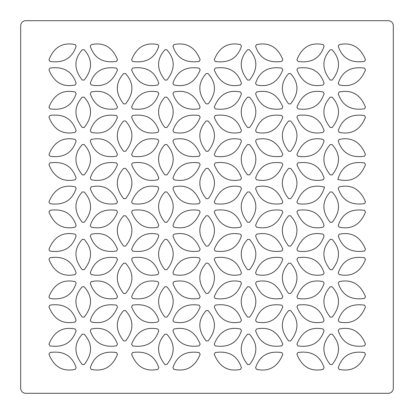 <?xml version="1.0" encoding="UTF-8"?>
<svg xmlns="http://www.w3.org/2000/svg" width="414" height="414" viewBox="0 0 414 414"><rect width="100%" height="100%" fill="white"/><g stroke="black" fill="none" stroke-linecap="round" stroke-linejoin="round"><path stroke-width="0.62" d="M393.3 25.756A5.056 5.056 0 0 0 388.244 20.7L25.756 20.7A5.056 5.056 0 0 0 20.7 25.756L20.7 388.244A5.056 5.056 0 0 0 25.756 393.3L388.244 393.3A5.056 5.056 0 0 0 393.3 388.244L393.3 25.756L393.3 388.244M363.813 251.117L364.475 251.034L365.474 249.295L365.215 248.679C360.144 236.679 351.657 231.824 339.754 234.117L339.19 234.231L338.248 235.866L338.429 236.415C342.425 247.857 350.886 252.763 363.813 251.117M365.215 260.106L365.474 259.49L364.475 257.756L363.813 257.668C350.886 256.028 342.425 260.929 338.429 272.371L338.248 272.919L339.19 274.554L339.754 274.673C351.657 276.966 360.144 272.112 365.215 260.106M363.813 298.525L364.475 298.437L365.474 296.703L365.215 296.082C360.144 284.082 351.657 279.227 339.754 281.52L339.19 281.634L338.248 283.274L338.429 283.818C342.425 295.265 350.886 300.166 363.813 298.525M332.504 287.218L332.121 286.783L330.232 286.783L329.854 287.218C321.937 296.398 321.921 306.179 329.808 316.55L330.217 317.083L332.219 317.077L332.623 316.55C340.479 306.153 340.443 296.377 332.504 287.218M332.504 239.809L332.121 239.38L330.232 239.38L329.854 239.815C321.937 248.995 321.921 258.771 329.808 269.147L330.217 269.68L332.219 269.674L332.623 269.141C340.479 258.75 340.443 248.969 332.504 239.809M322.589 274.684L323.153 274.57L324.1 272.94L323.919 272.391C319.955 260.934 311.504 256.012 298.572 257.622L297.909 257.705L296.905 259.438L297.164 260.059C302.204 272.07 310.681 276.95 322.589 274.684M297.164 296.134L296.905 296.75L297.909 298.484L298.572 298.572C311.504 300.181 319.955 295.254 323.919 283.802L324.1 283.254L323.153 281.618L322.589 281.504C310.681 279.243 302.204 284.118 297.164 296.134M297.164 248.731L296.905 249.347L297.909 251.081L298.572 251.163C311.504 252.773 319.955 247.851 323.919 236.399L324.1 235.851L323.153 234.215L322.589 234.101C310.681 231.84 302.204 236.715 297.164 248.731M322.589 227.281L323.153 227.167L324.1 225.532L323.919 224.983C319.955 213.531 311.504 208.609 298.572 210.219L297.909 210.302L296.905 212.035L297.164 212.651C302.204 224.667 310.681 229.542 322.589 227.281M297.164 201.328L296.905 201.944L297.909 203.678L298.572 203.76C311.504 205.37 319.955 200.448 323.919 188.996L324.55 187.092L322.589 186.698C310.681 184.432 302.204 189.312 297.164 201.328M332.504 192.406L332.121 191.972L330.232 191.977L329.854 192.412C321.937 201.592 321.921 211.368 329.808 221.744L330.217 222.271L332.219 222.271L332.623 221.738C340.479 211.342 340.443 201.566 332.504 192.406M363.813 345.928L364.475 345.84L365.474 344.106L365.215 343.491C360.144 331.485 351.657 326.63 339.754 328.923L339.19 329.042L338.248 330.677L338.429 331.226C342.425 342.668 350.886 347.569 363.813 345.928M365.215 354.917L365.474 354.301L364.475 352.562L363.813 352.48C350.886 350.834 342.425 355.74 338.429 367.182L338.248 367.73L339.19 369.366L339.754 369.479C351.657 371.772 360.144 366.918 365.215 354.917M332.504 334.621L332.121 334.186L330.232 334.191L329.854 334.626C321.937 343.806 321.921 353.582 329.808 363.958L330.217 364.486L332.219 364.486L332.623 363.953C340.479 353.556 340.443 343.78 332.504 334.621M322.589 369.495L323.153 369.381L324.1 367.746L323.919 367.197C319.955 355.745 311.504 350.824 298.572 352.433L297.909 352.516L296.905 354.249L297.164 354.865C302.204 366.882 310.681 371.756 322.589 369.495M297.164 343.537L296.905 344.158L297.909 345.892L298.572 345.975C311.504 347.584 319.955 342.663 323.919 331.205L324.1 330.657L323.153 329.026L322.589 328.913C310.681 326.646 302.204 331.526 297.164 343.537M365.215 307.514L365.474 306.893L364.475 305.159L363.813 305.071C350.886 303.431 342.425 308.332 338.429 319.779L338.248 320.322L339.19 321.963L339.754 322.076C351.657 324.369 360.144 319.515 365.215 307.514M322.589 322.092L323.153 321.978L324.1 320.343L323.919 319.794C319.955 308.342 311.504 303.415 298.572 305.025L297.909 305.113L296.905 306.846L297.164 307.462C302.204 319.479 310.681 324.353 322.589 322.092M332.504 97.595L332.121 97.166L330.232 97.166L329.854 97.6C321.937 106.781 321.921 116.557 329.808 126.932L330.217 127.465L332.219 127.46L332.623 126.927C340.479 116.536 340.443 106.76 332.504 97.595M322.589 132.47L323.153 132.356L324.1 130.726L323.919 130.177C319.955 118.72 311.504 113.798 298.572 115.408L297.909 115.496L296.905 117.224L297.164 117.845C302.204 129.861 310.681 134.736 322.589 132.47M297.164 106.517L296.905 107.133L297.909 108.866L298.572 108.949C311.504 110.559 319.955 105.637 323.919 94.185L324.1 93.636L323.153 92.001L322.589 91.887C310.681 89.626 302.204 94.501 297.164 106.517M363.813 108.903L364.475 108.82L365.474 107.081L365.215 106.465C360.144 94.464 351.657 89.61 339.754 91.903L339.19 92.017L338.248 93.652L338.429 94.201C342.425 105.648 350.886 110.548 363.813 108.903M322.589 85.067L323.153 84.953L324.1 83.317L323.919 82.769C319.955 71.317 311.504 66.395 298.572 68.005L297.909 68.087L296.905 69.821L297.164 70.437C302.204 82.453 310.681 87.328 322.589 85.067M365.215 70.489L365.474 69.873L364.475 68.139L363.813 68.051C350.886 66.411 342.425 71.311 338.429 82.753L338.248 83.302L339.19 84.937L339.754 85.051C351.657 87.349 360.144 82.489 365.215 70.489M332.504 50.192L332.121 49.763L330.232 49.763L329.854 50.197C321.937 59.378 321.921 69.154 329.808 79.529L330.217 80.057L332.219 80.057L332.623 79.524C340.479 69.133 340.443 59.352 332.504 50.192M323.919 46.782L324.1 46.233L323.153 44.598L322.589 44.484C310.681 42.223 302.204 47.098 297.164 59.114L296.905 59.73L297.909 61.463L298.572 61.546C311.504 63.156 319.955 58.234 323.919 46.782M363.813 61.5L364.475 61.412L365.474 59.678L365.215 59.062C360.144 47.061 351.657 42.202 339.754 44.5L339.19 44.614L338.248 46.249L338.429 46.798C342.425 58.239 350.886 63.14 363.813 61.5M365.215 212.703L365.474 212.087L364.475 210.348L363.813 210.265C350.886 208.625 342.425 213.526 338.429 224.968L338.248 225.516L339.19 227.151L339.754 227.265C351.657 229.558 360.144 224.704 365.215 212.703M363.813 203.714L364.475 203.626L365.474 201.892L365.215 201.276C360.144 189.27 351.657 184.416 339.754 186.709L339.19 186.828L338.248 188.463L338.429 189.012C342.425 200.454 350.886 205.354 363.813 203.714M332.504 145.003L332.121 144.569L330.232 144.574L329.854 145.003C321.937 154.184 321.921 163.965 329.808 174.335L330.217 174.868L332.219 174.868L332.623 174.335C340.479 163.939 340.443 154.163 332.504 145.003M322.589 179.878L323.153 179.764L324.1 178.129L323.919 177.58C319.955 166.128 311.504 161.206 298.572 162.811L297.909 162.899L296.905 164.632L297.164 165.248C302.204 177.264 310.681 182.139 322.589 179.878M297.164 153.92L296.905 154.541L297.909 156.269L298.572 156.357C311.504 157.967 319.955 153.04 323.919 141.588L324.1 141.039L323.153 139.409L322.589 139.295C310.681 137.029 302.204 141.904 297.164 153.92M363.813 156.311L364.475 156.223L365.474 154.489L365.215 153.873C360.144 141.867 351.657 137.013 339.754 139.306L339.19 139.42L338.248 141.06L338.429 141.604C342.425 153.051 350.886 157.951 363.813 156.311M365.215 165.3L365.474 164.679L364.475 162.945L363.813 162.857C350.886 161.217 342.425 166.117 338.429 177.565L337.793 179.464L339.754 179.862C351.657 182.155 360.144 177.301 365.215 165.3M365.215 117.892L365.474 117.276L364.475 115.542L363.813 115.454C350.886 113.814 342.425 118.714 338.429 130.156L338.248 130.705L339.19 132.34L339.754 132.459C351.657 134.752 360.144 129.898 365.215 117.892M282.56 307.514L282.819 306.893L281.82 305.159L281.158 305.071C268.231 303.431 259.769 308.332 255.774 319.779L255.593 320.322L256.535 321.963L257.099 322.076C269.002 324.369 277.489 319.515 282.56 307.514M288.258 292.957L288.667 293.485L290.669 293.485L291.073 292.952C298.934 282.555 298.892 272.779 290.954 263.62L290.571 263.185L288.687 263.19L288.304 263.625C280.392 272.805 280.376 282.581 288.258 292.957M249.849 287.218L249.466 286.783L247.577 286.783L247.199 287.218C239.282 296.398 239.271 306.179 247.153 316.55L247.562 317.083L249.564 317.077L249.968 316.55C257.829 306.153 257.787 296.377 249.849 287.218M214.509 296.134L214.25 296.75L215.254 298.484L215.922 298.572C228.849 300.181 237.3 295.254 241.264 283.802L241.445 283.254L240.498 281.618L239.934 281.504C228.026 279.243 219.549 284.118 214.509 296.134M239.934 274.684L240.498 274.57L241.445 272.94L241.264 272.391C237.3 260.934 228.849 256.012 215.922 257.622L215.254 257.705L214.25 259.438L214.509 260.059C219.549 272.07 228.026 276.95 239.934 274.684M249.849 239.809L249.466 239.38L247.577 239.38L247.199 239.815C239.282 248.995 239.271 258.771 247.153 269.147L247.562 269.68L249.564 269.674L249.968 269.141C257.829 258.75 257.787 248.969 249.849 239.809M282.56 260.106L282.819 259.49L281.82 257.756L281.158 257.668C268.231 256.028 259.769 260.929 255.774 272.371L255.593 272.919L256.535 274.554L257.099 274.673C269.002 276.966 277.489 272.112 282.56 260.106M281.158 298.525L281.82 298.437L282.819 296.703L282.56 296.082C277.489 284.082 269.002 279.227 257.099 281.52L256.535 281.634L255.593 283.274L255.774 283.818C259.769 295.265 268.231 300.166 281.158 298.525M288.258 340.36L288.667 340.893L290.669 340.888L291.073 340.355C298.934 329.963 298.892 320.182 290.954 311.023L290.571 310.593L288.687 310.593L288.304 311.028C280.392 320.208 280.376 329.984 288.258 340.36M281.158 345.928L281.82 345.84L282.819 344.106L282.56 343.491C277.489 331.485 269.002 326.63 257.099 328.923L256.535 329.042L255.593 330.677L255.774 331.226C259.769 342.668 268.231 347.569 281.158 345.928M239.934 227.281L240.498 227.167L241.445 225.532L241.264 224.983C237.3 213.531 228.849 208.609 215.922 210.219L215.254 210.302L214.25 212.035L214.509 212.651C219.549 224.667 228.026 229.542 239.934 227.281M249.849 192.406L249.466 191.972L247.577 191.977L247.199 192.412C239.282 201.592 239.271 211.368 247.153 221.744L247.562 222.271L249.564 222.271L249.968 221.738C257.829 211.342 257.787 201.566 249.849 192.406M282.56 212.703L282.819 212.087L281.82 210.348L281.158 210.265C268.231 208.625 259.769 213.526 255.774 224.968L255.593 225.516L256.535 227.151L257.099 227.265C269.002 229.558 277.489 224.704 282.56 212.703M281.158 251.117L281.82 251.034L282.819 249.295L282.56 248.679C277.489 236.679 269.002 231.824 257.099 234.117L256.535 234.231L255.593 235.866L255.774 236.415C259.769 247.857 268.231 252.763 281.158 251.117M288.258 245.549L288.667 246.082L290.669 246.082L291.073 245.549C298.934 235.152 298.892 225.376 290.954 216.217L290.571 215.782L288.687 215.787L288.304 216.217C280.392 225.397 280.376 235.178 288.258 245.549M214.509 153.92L214.25 154.541L215.254 156.269L215.922 156.357C228.849 157.967 237.3 153.04 241.264 141.588L241.445 141.039L240.498 139.409L239.934 139.295C228.026 137.029 219.549 141.904 214.509 153.92M239.934 179.878L240.498 179.764L241.445 178.129L241.264 177.58C237.3 166.128 228.849 161.206 215.922 162.811L215.254 162.899L214.25 164.632L214.509 165.248C219.549 177.264 228.026 182.139 239.934 179.878M214.509 201.328L214.25 201.944L215.254 203.678L215.922 203.76C228.849 205.37 237.3 200.448 241.264 188.996L241.445 188.448L240.498 186.812L239.934 186.698C228.026 184.432 219.549 189.312 214.509 201.328M214.509 248.731L214.25 249.347L215.254 251.081L215.922 251.163C228.849 252.773 237.3 247.851 241.264 236.399L241.445 235.851L240.498 234.215L239.934 234.101C228.026 231.84 219.549 236.715 214.509 248.731M239.934 322.092L240.498 321.978L241.445 320.343L241.264 319.794C237.3 308.342 228.849 303.415 215.922 305.025L215.254 305.113L214.25 306.846L214.509 307.462C219.549 319.479 228.026 324.353 239.934 322.092M239.934 369.495L240.498 369.381L241.445 367.746L241.264 367.197C237.3 355.745 228.849 350.824 215.922 352.433L215.254 352.516L214.25 354.249L214.509 354.865C219.549 366.882 228.026 371.756 239.934 369.495M214.509 343.537L214.25 344.158L215.254 345.892L215.922 345.975C228.849 347.584 237.3 342.663 241.264 331.205L241.445 330.657L240.498 329.026L239.934 328.913C228.026 326.646 219.549 331.526 214.509 343.537M282.56 354.917L282.819 354.301L281.82 352.562L281.158 352.48C268.231 350.834 259.769 355.74 255.774 367.182L255.593 367.73L256.535 369.366L257.099 369.479C269.002 371.772 277.489 366.918 282.56 354.917M249.849 334.621L249.466 334.186L247.577 334.191L247.199 334.626C239.282 343.806 239.271 353.582 247.153 363.958L247.562 364.486L249.564 364.486L249.968 363.953C257.829 353.556 257.787 343.78 249.849 334.621M214.509 106.517L214.25 107.133L215.254 108.866L215.922 108.949C228.849 110.559 237.3 105.637 241.264 94.185L241.445 93.636L240.498 92.001L239.934 91.887C228.026 89.626 219.549 94.501 214.509 106.517M249.849 97.595L249.466 97.166L247.577 97.166L247.199 97.6C239.282 106.781 239.271 116.557 247.153 126.932L247.562 127.465L249.564 127.46L249.968 126.927C257.829 116.536 257.787 106.76 249.849 97.595M281.158 108.903L281.82 108.82L282.819 107.081L282.56 106.465C277.489 94.464 269.002 89.61 257.099 91.903L256.535 92.017L255.593 93.652L255.774 94.201C259.769 105.648 268.231 110.548 281.158 108.903M239.934 132.47L240.498 132.356L241.445 130.726L241.264 130.177C237.3 118.72 228.849 113.798 215.922 115.408L215.254 115.496L214.25 117.224L214.509 117.845C219.549 129.861 228.026 134.736 239.934 132.47M249.849 145.003L249.466 144.569L247.577 144.574L247.199 145.003C239.282 154.184 239.271 163.965 247.153 174.335L247.562 174.868L249.564 174.868L249.968 174.335C257.829 163.939 257.787 154.163 249.849 145.003M281.158 156.311L281.82 156.223L282.819 154.489L282.56 153.873C277.489 141.867 269.002 137.013 257.099 139.306L256.535 139.42L255.593 141.06L255.774 141.604C259.769 153.051 268.231 157.951 281.158 156.311M281.158 61.5L281.82 61.412L282.819 59.678L282.56 59.062C277.489 47.061 269.002 42.202 257.099 44.5L256.535 44.614L255.593 46.249L255.774 46.798C259.769 58.239 268.231 63.14 281.158 61.5M282.56 70.489L282.819 69.873L281.82 68.139L281.158 68.051C268.231 66.411 259.769 71.311 255.774 82.753L255.593 83.302L256.535 84.937L257.099 85.051C269.002 87.349 277.489 82.489 282.56 70.489M249.849 50.192L249.466 49.763L247.577 49.763L247.199 50.197C239.282 59.378 239.271 69.154 247.153 79.529L247.562 80.057L249.564 80.057L249.968 79.524C257.829 69.133 257.787 59.352 249.849 50.192M241.264 46.782L241.445 46.233L240.498 44.598L239.934 44.484C228.026 42.223 219.549 47.098 214.509 59.114L214.25 59.73L215.254 61.463L215.922 61.546C228.849 63.156 237.3 58.234 241.264 46.782M239.934 85.067L240.498 84.953L241.445 83.317L241.264 82.769C237.3 71.317 228.849 66.395 215.922 68.005L215.254 68.087L214.25 69.821L214.509 70.437C219.549 82.453 228.026 87.328 239.934 85.067M281.158 203.714L281.82 203.626L282.819 201.892L282.56 201.276C277.489 189.27 269.002 184.416 257.099 186.709L256.535 186.828L255.593 188.463L255.774 189.012C259.769 200.454 268.231 205.354 281.158 203.714M282.56 165.3L282.819 164.679L281.82 162.945L281.158 162.857C268.231 161.217 259.769 166.117 255.774 177.565L255.593 178.113L256.535 179.748L257.099 179.862C269.002 182.155 277.489 177.301 282.56 165.3M288.258 198.146L288.667 198.679L290.669 198.673L291.073 198.14C298.934 187.749 298.892 177.973 290.954 168.808L290.571 168.379L288.687 168.379L288.304 168.814C280.392 177.994 280.376 187.77 288.258 198.146M282.56 117.892L282.819 117.276L281.82 115.542L281.158 115.454C268.231 113.814 259.769 118.714 255.774 130.156L255.593 130.705L256.535 132.34L257.099 132.459C269.002 134.752 277.489 129.898 282.56 117.892M288.258 103.334L288.667 103.867L290.669 103.867L291.073 103.334C298.934 92.938 298.892 83.162 290.954 74.002L290.571 73.568L288.687 73.573L288.304 74.002C280.392 83.183 280.376 92.964 288.258 103.334M288.258 150.743L288.667 151.27L290.669 151.27L291.073 150.737C298.934 140.346 298.892 130.565 290.954 121.405L290.571 120.976L288.687 120.976L288.304 121.411C280.392 130.591 280.376 140.367 288.258 150.743M131.854 59.114L131.6 59.73L132.599 61.463L133.267 61.546C146.194 63.156 154.645 58.234 158.609 46.782L158.79 46.233L157.848 44.598L157.279 44.484C145.371 42.223 136.894 47.098 131.854 59.114M123.222 103.334L123.631 103.867L125.633 103.867L126.037 103.334C133.898 92.938 133.857 83.162 125.918 74.002L125.535 73.568L123.651 73.573L123.268 74.002C115.351 83.183 115.34 92.964 123.222 103.334M157.279 85.067L157.848 84.953L158.79 83.317L158.609 82.769C154.645 71.317 146.194 66.395 133.267 68.005L132.599 68.087L131.6 69.821L131.854 70.437C136.894 82.453 145.371 87.328 157.279 85.067M123.222 150.743L123.631 151.27L125.633 151.27L126.037 150.737C133.898 140.346 133.857 130.565 125.918 121.405L125.535 120.976L123.651 120.976L123.268 121.411C115.351 130.591 115.34 140.367 123.222 150.743M131.854 106.517L131.6 107.133L132.599 108.866L133.267 108.949C146.194 110.559 154.645 105.637 158.609 94.185L158.79 93.636L157.848 92.001L157.279 91.887C145.371 89.626 136.894 94.501 131.854 106.517M157.279 132.47L157.848 132.356L158.79 130.726L158.609 130.177C154.645 118.72 146.194 113.798 133.267 115.408L132.599 115.496L131.6 117.224L131.854 117.845C136.894 129.861 145.371 134.736 157.279 132.47M123.222 198.146L123.631 198.679L125.633 198.673L126.037 198.14C133.898 187.749 133.857 177.973 125.918 168.808L125.535 168.379L123.651 168.379L123.268 168.814C115.351 177.994 115.34 187.77 123.222 198.146M157.279 369.495L157.848 369.381L158.79 367.746L158.609 367.197C154.645 355.745 146.194 350.824 133.267 352.433L132.599 352.516L131.6 354.249L131.854 354.865C136.894 366.882 145.371 371.756 157.279 369.495M157.279 274.684L157.848 274.57L158.79 272.94L158.609 272.391C154.645 260.934 146.194 256.012 133.267 257.622L132.599 257.705L131.6 259.438L131.854 260.059C136.894 272.07 145.371 276.95 157.279 274.684M131.854 296.134L131.6 296.75L132.599 298.484L133.267 298.572C146.194 300.181 154.645 295.254 158.609 283.802L158.79 283.254L157.848 281.618L157.279 281.504C145.371 279.243 136.894 284.118 131.854 296.134M167.194 287.218L166.811 286.783L164.927 286.783L164.544 287.218C156.627 296.398 156.616 306.179 164.498 316.55L164.907 317.083L166.909 317.077L167.313 316.55C175.174 306.153 175.132 296.377 167.194 287.218M198.503 298.525L199.165 298.437L200.164 296.703L199.905 296.082C194.834 284.082 186.347 279.227 174.444 281.52L173.88 281.634L172.938 283.274L173.124 283.818C177.114 295.265 185.576 300.166 198.503 298.525M199.905 260.106L200.164 259.49L199.165 257.756L198.503 257.668C185.576 256.028 177.114 260.929 173.124 272.371L172.938 272.919L173.88 274.554L174.444 274.673C186.347 276.966 194.834 272.112 199.905 260.106M157.279 322.092L157.848 321.978L158.79 320.343L158.609 319.794C154.645 308.342 146.194 303.415 133.267 305.025L132.599 305.113L131.6 306.846L131.854 307.462C136.894 319.479 145.371 324.353 157.279 322.092M131.854 343.537L131.6 344.158L132.599 345.892L133.267 345.975C146.194 347.584 154.645 342.663 158.609 331.205L158.79 330.657L157.848 329.026L157.279 328.913C145.371 326.646 136.894 331.526 131.854 343.537M167.194 334.621L166.811 334.186L164.927 334.191L164.544 334.626C156.627 343.806 156.616 353.582 164.498 363.958L164.907 364.486L166.909 364.486L167.313 363.953C175.174 353.556 175.132 343.78 167.194 334.621M199.905 307.514L200.164 306.893L199.165 305.159L198.503 305.071C185.576 303.431 177.114 308.332 173.124 319.779L172.938 320.322L173.88 321.963L174.444 322.076C186.347 324.369 194.834 319.515 199.905 307.514M198.503 345.928L199.165 345.84L200.164 344.106L199.905 343.491C194.834 331.485 186.347 326.63 174.444 328.923L173.88 329.042L172.938 330.677L173.124 331.226C177.114 342.668 185.576 347.569 198.503 345.928M199.905 354.917L200.164 354.301L199.165 352.562L198.503 352.48C185.576 350.834 177.114 355.74 173.124 367.182L172.938 367.73L173.88 369.366L174.444 369.479C186.347 371.772 194.834 366.918 199.905 354.917M131.854 248.731L131.6 249.347L132.599 251.081L133.267 251.163C146.194 252.773 154.645 247.851 158.609 236.399L158.79 235.851L157.848 234.215L157.279 234.101C145.371 231.84 136.894 236.715 131.854 248.731M123.222 340.36L123.631 340.893L125.633 340.888L126.037 340.355C133.898 329.963 133.857 320.182 125.918 311.023L125.535 310.593L123.651 310.593L123.268 311.028C115.351 320.208 115.34 329.984 123.222 340.36M123.222 292.957L123.631 293.485L125.633 293.485L126.037 292.952C133.898 282.555 133.857 272.779 125.918 263.62L125.535 263.185L123.651 263.19L123.268 263.625C115.351 272.805 115.34 282.581 123.222 292.957M123.222 245.549L123.631 246.082L125.633 246.082L126.037 245.549C133.898 235.152 133.857 225.376 125.918 216.217L125.535 215.782L123.651 215.787L123.268 216.217C115.351 225.397 115.34 235.178 123.222 245.549M131.854 153.92L131.6 154.541L132.599 156.269L133.267 156.357C146.194 157.967 154.645 153.04 158.609 141.588L158.79 141.039L157.848 139.409L157.279 139.295C145.371 137.029 136.894 141.904 131.854 153.92M157.279 179.878L157.848 179.764L158.79 178.129L158.609 177.58C154.645 166.128 146.194 161.206 133.267 162.811L132.599 162.899L131.6 164.632L131.854 165.248C136.894 177.264 145.371 182.139 157.279 179.878M131.854 201.328L131.6 201.944L132.599 203.678L133.267 203.76C146.194 205.37 154.645 200.448 158.609 188.996L158.79 188.448L157.848 186.812L157.279 186.698C145.371 184.432 136.894 189.312 131.854 201.328M157.279 227.281L157.848 227.167L158.79 225.532L158.609 224.983C154.645 213.531 146.194 208.609 133.267 210.219L132.599 210.302L131.6 212.035L131.854 212.651C136.894 224.667 145.371 229.542 157.279 227.281M205.742 198.146L206.146 198.679L208.149 198.673L208.558 198.14C216.413 187.749 216.377 177.973 208.439 168.808L208.056 168.379L206.167 168.379L205.784 168.814C197.871 177.994 197.856 187.77 205.742 198.146M199.905 165.3L200.164 164.679L199.165 162.945L198.503 162.857C185.576 161.217 177.114 166.117 173.124 177.565L172.938 178.113L173.88 179.748L174.444 179.862C186.347 182.155 194.834 177.301 199.905 165.3M198.503 156.311L199.165 156.223L200.164 154.489L199.905 153.873C194.834 141.867 186.347 137.013 174.444 139.306L173.88 139.42L172.938 141.06L173.124 141.604C177.114 153.051 185.576 157.951 198.503 156.311M205.742 150.743L206.146 151.27L208.149 151.27L208.558 150.737C216.413 140.346 216.377 130.565 208.439 121.405L208.056 120.976L206.167 120.976L205.784 121.411C197.871 130.591 197.856 140.367 205.742 150.743M199.905 117.892L200.164 117.276L199.165 115.542L198.503 115.454C185.576 113.814 177.114 118.714 173.124 130.156L172.938 130.705L173.88 132.34L174.444 132.459C186.347 134.752 194.834 129.898 199.905 117.892M198.503 108.903L199.165 108.82L200.164 107.081L199.905 106.465C194.834 94.464 186.347 89.61 174.444 91.903L173.88 92.017L172.938 93.652L173.124 94.201C177.114 105.648 185.576 110.548 198.503 108.903M205.742 103.334L206.146 103.867L208.149 103.867L208.558 103.334C216.413 92.938 216.377 83.162 208.439 74.002L208.056 73.568L206.167 73.573L205.784 74.002C197.871 83.183 197.856 92.964 205.742 103.334M199.905 70.489L200.164 69.873L199.165 68.139L198.503 68.051C185.576 66.411 177.114 71.311 173.124 82.753L172.938 83.302L173.88 84.937L174.444 85.051C186.347 87.349 194.834 82.489 199.905 70.489M174.444 44.5L173.88 44.614L172.938 46.249L173.124 46.798C177.114 58.239 185.576 63.14 198.503 61.5L199.165 61.412L200.164 59.678L199.905 59.062C194.834 47.061 186.347 42.202 174.444 44.5M198.503 203.714L199.165 203.626L200.164 201.892L199.905 201.276C194.834 189.27 186.347 184.416 174.444 186.709L173.88 186.828L172.938 188.463L173.124 189.012C177.114 200.454 185.576 205.354 198.503 203.714M205.742 340.36L206.146 340.893L208.149 340.888L208.558 340.355C216.413 329.963 216.377 320.182 208.439 311.023L208.056 310.593L206.167 310.593L205.784 311.028C197.871 320.208 197.856 329.984 205.742 340.36M205.742 292.957L206.146 293.485L208.149 293.485L208.558 292.952C216.413 282.555 216.377 272.779 208.439 263.62L208.056 263.185L206.167 263.19L205.784 263.625C197.871 272.805 197.856 282.581 205.742 292.957M198.503 251.117L199.165 251.034L200.164 249.295L199.905 248.679C194.834 236.679 186.347 231.824 174.444 234.117L173.88 234.231L172.938 235.866L173.124 236.415C177.114 247.857 185.576 252.763 198.503 251.117M205.742 245.549L206.146 246.082L208.149 246.082L208.558 245.549C216.413 235.152 216.377 225.376 208.439 216.217L208.056 215.782L206.167 215.787L205.784 216.217C197.871 225.397 197.856 235.178 205.742 245.549M199.905 212.703L200.164 212.087L199.165 210.348L198.503 210.265C185.576 208.625 177.114 213.526 173.124 224.968L172.938 225.516L173.88 227.151L174.444 227.265C186.347 229.558 194.834 224.704 199.905 212.703M167.194 145.003L166.811 144.569L164.927 144.574L164.544 145.003C156.627 154.184 156.616 163.965 164.498 174.335L164.907 174.868L166.909 174.868L167.313 174.335C175.174 163.939 175.132 154.163 167.194 145.003M167.194 192.406L166.811 191.972L164.927 191.977L164.544 192.412C156.627 201.592 156.616 211.368 164.498 221.744L164.907 222.271L166.909 222.271L167.313 221.738C175.174 211.342 175.132 201.566 167.194 192.406M167.194 239.809L166.811 239.38L164.927 239.38L164.544 239.815C156.627 248.995 156.616 258.771 164.498 269.147L164.907 269.68L166.909 269.674L167.313 269.141C175.174 258.75 175.132 248.969 167.194 239.809M164.498 79.529L164.907 80.057L166.909 80.057L167.313 79.524C175.174 69.133 175.132 59.352 167.194 50.192L166.811 49.763L164.927 49.763L164.544 50.197C156.627 59.378 156.616 69.154 164.498 79.529M167.194 97.595L166.811 97.166L164.927 97.166L164.544 97.6C156.627 106.781 156.616 116.557 164.498 126.932L164.907 127.465L166.909 127.46L167.313 126.927C175.174 116.536 175.132 106.76 167.194 97.595M90.469 367.182L90.283 367.73L91.225 369.366L91.789 369.479C103.691 371.772 112.178 366.918 117.25 354.917L117.509 354.301L116.51 352.562L115.848 352.48C102.92 350.834 94.459 355.74 90.469 367.182M84.544 334.621L84.156 334.186L82.272 334.191L81.889 334.626C73.977 343.806 73.961 353.582 81.843 363.958L82.251 364.486L84.254 364.486L84.658 363.953C92.519 353.556 92.477 343.78 84.544 334.621M74.623 369.495L75.193 369.381L76.135 367.746L75.953 367.197C71.989 355.745 63.539 350.824 50.611 352.433L49.949 352.516L48.945 354.249L49.199 354.865C54.244 366.882 62.716 371.756 74.623 369.495M90.469 319.779L90.283 320.322L91.225 321.963L91.789 322.076C103.691 324.369 112.178 319.515 117.25 307.514L117.509 306.893L116.51 305.159L115.848 305.071C102.92 303.431 94.459 308.332 90.469 319.779M91.789 328.923L91.225 329.042L90.283 330.677L90.469 331.226C94.459 342.668 102.92 347.569 115.848 345.928L116.51 345.84L117.509 344.106L117.25 343.491C112.178 331.485 103.691 326.63 91.789 328.923M49.199 343.537L48.945 344.158L49.949 345.892L50.611 345.975C63.539 347.584 71.989 342.663 75.953 331.205L76.135 330.657L75.193 329.026L74.623 328.913C62.716 326.646 54.244 331.526 49.199 343.537M74.623 322.092L75.193 321.978L76.135 320.343L75.953 319.794C71.989 308.342 63.539 303.415 50.611 305.025L49.949 305.113L48.945 306.846L49.199 307.462C54.244 319.479 62.716 324.353 74.623 322.092M84.544 287.218L84.156 286.783L82.272 286.783L81.889 287.218C73.977 296.398 73.961 306.179 81.843 316.55L82.251 317.083L84.254 317.077L84.658 316.55C92.519 306.153 92.477 296.377 84.544 287.218M90.469 272.371L90.283 272.919L91.225 274.554L91.789 274.673C103.691 276.966 112.178 272.112 117.25 260.106L117.509 259.49L116.51 257.756L115.848 257.668C102.92 256.028 94.459 260.929 90.469 272.371M91.789 281.52L91.225 281.634L90.283 283.274L90.469 283.818C94.459 295.265 102.92 300.166 115.848 298.525L116.51 298.437L117.509 296.703L117.25 296.082C112.178 284.082 103.691 279.227 91.789 281.52M49.199 296.134L48.945 296.75L49.949 298.484L50.611 298.572C63.539 300.181 71.989 295.254 75.953 283.802L76.135 283.254L75.193 281.618L74.623 281.504C62.716 279.243 54.244 284.118 49.199 296.134M74.623 274.684L75.193 274.57L76.135 272.94L75.953 272.391C71.989 260.934 63.539 256.012 50.611 257.622L49.949 257.705L48.945 259.438L49.199 260.059C54.244 272.07 62.716 276.95 74.623 274.684M75.953 46.782L76.135 46.233L75.193 44.598L74.623 44.484C62.716 42.223 54.244 47.098 49.199 59.114L48.945 59.73L49.949 61.463L50.611 61.546C63.539 63.156 71.989 58.234 75.953 46.782M74.623 85.067L75.193 84.953L76.135 83.317L75.953 82.769C71.989 71.317 63.539 66.395 50.611 68.005L49.949 68.087L48.945 69.821L49.199 70.437C54.244 82.453 62.716 87.328 74.623 85.067M49.199 106.517L48.945 107.133L49.949 108.866L50.611 108.949C63.539 110.559 71.989 105.637 75.953 94.185L76.135 93.636L75.193 92.001L74.623 91.887C62.716 89.626 54.244 94.501 49.199 106.517M74.623 132.47L75.193 132.356L76.135 130.726L75.953 130.177C71.989 118.72 63.539 113.798 50.611 115.408L49.949 115.496L48.945 117.224L49.199 117.845C54.244 129.861 62.716 134.736 74.623 132.47M49.199 153.92L48.945 154.541L49.949 156.269L50.611 156.357C63.539 157.967 71.989 153.04 75.953 141.588L76.135 141.039L75.193 139.409L74.623 139.295C62.716 137.029 54.244 141.904 49.199 153.92M74.623 179.878L75.193 179.764L76.135 178.129L75.953 177.58C71.989 166.128 63.539 161.206 50.611 162.811L49.949 162.899L48.945 164.632L49.199 165.248C54.244 177.264 62.716 182.139 74.623 179.878M49.199 201.328L48.945 201.944L49.949 203.678L50.611 203.76C63.539 205.37 71.989 200.448 75.953 188.996L76.135 188.448L75.193 186.812L74.623 186.698C62.716 184.432 54.244 189.312 49.199 201.328M74.623 227.281L75.193 227.167L76.135 225.532L75.953 224.983C71.989 213.531 63.539 208.609 50.611 210.219L49.949 210.302L48.945 212.035L49.199 212.651C54.244 224.667 62.716 229.542 74.623 227.281M49.199 248.731L48.945 249.347L49.949 251.081L50.611 251.163C63.539 252.773 71.989 247.851 75.953 236.399L76.135 235.851L75.193 234.215L74.623 234.101C62.716 231.84 54.244 236.715 49.199 248.731M91.789 139.306L91.225 139.42L90.283 141.06L90.469 141.604C94.459 153.051 102.92 157.951 115.848 156.311L116.51 156.223L117.509 154.489L117.25 153.873C112.178 141.867 103.691 137.013 91.789 139.306M84.544 145.003L84.156 144.569L82.272 144.574L81.889 145.003C73.977 154.184 73.961 163.965 81.843 174.335L82.251 174.868L84.254 174.868L84.658 174.335C92.519 163.939 92.477 154.163 84.544 145.003M84.544 97.595L84.156 97.166L82.272 97.166L81.889 97.6C73.977 106.781 73.961 116.557 81.843 126.932L82.251 127.465L84.254 127.46L84.658 126.927C92.519 116.536 92.477 106.76 84.544 97.595M91.789 91.903L91.225 92.017L90.283 93.652L90.469 94.201C94.459 105.648 102.92 110.548 115.848 108.903L116.51 108.82L117.509 107.081L117.25 106.465C112.178 94.464 103.691 89.61 91.789 91.903M90.469 82.753L90.283 83.302L91.225 84.937L91.789 85.051C103.691 87.349 112.178 82.489 117.25 70.489L117.509 69.873L116.51 68.139L115.848 68.051C102.92 66.411 94.459 71.311 90.469 82.753M84.544 50.192L84.156 49.763L82.272 49.763L81.889 50.197C73.977 59.378 73.961 69.154 81.843 79.529L82.251 80.057L84.254 80.057L84.658 79.524C92.519 69.133 92.477 59.352 84.544 50.192M91.789 44.5L91.225 44.614L90.283 46.249L90.469 46.798C94.459 58.239 102.92 63.14 115.848 61.5L116.51 61.412L117.509 59.678L117.25 59.062C112.178 47.061 103.691 42.202 91.789 44.5M84.544 239.809L84.156 239.38L82.272 239.38L81.889 239.815C73.977 248.995 73.961 258.771 81.843 269.147L82.251 269.68L84.254 269.674L84.658 269.141C92.519 258.75 92.477 248.969 84.544 239.809M90.469 224.968L90.283 225.516L91.225 227.151L91.789 227.265C103.691 229.558 112.178 224.704 117.25 212.703L117.509 212.087L116.51 210.348L115.848 210.265C102.92 208.625 94.459 213.526 90.469 224.968M91.789 234.117L91.225 234.231L90.283 235.866L90.469 236.415C94.459 247.857 102.92 252.763 115.848 251.117L116.51 251.034L117.509 249.295L117.25 248.679C112.178 236.679 103.691 231.824 91.789 234.117M84.544 192.406L84.156 191.972L82.272 191.977L81.889 192.412C73.977 201.592 73.961 211.368 81.843 221.744L82.251 222.271L84.254 222.271L84.658 221.738C92.519 211.342 92.477 201.566 84.544 192.406M91.789 186.709L91.225 186.828L90.283 188.463L90.469 189.012C94.459 200.454 102.92 205.354 115.848 203.714L116.51 203.626L117.509 201.892L117.25 201.276C112.178 189.27 103.691 184.416 91.789 186.709M90.469 177.565L90.283 178.113L91.225 179.748L91.789 179.862C103.691 182.155 112.178 177.301 117.25 165.3L117.509 164.679L116.51 162.945L115.848 162.857C102.92 161.217 94.459 166.117 90.469 177.565M90.469 130.156L90.283 130.705L91.225 132.34L91.789 132.459C103.691 134.752 112.178 129.898 117.25 117.892L117.509 117.276L116.51 115.542L115.848 115.454C102.92 113.814 94.459 118.714 90.469 130.156M20.7 25.756L20.7 388.244M388.244 20.7L25.756 20.7M25.756 393.3L388.244 393.3"/></g></svg>
